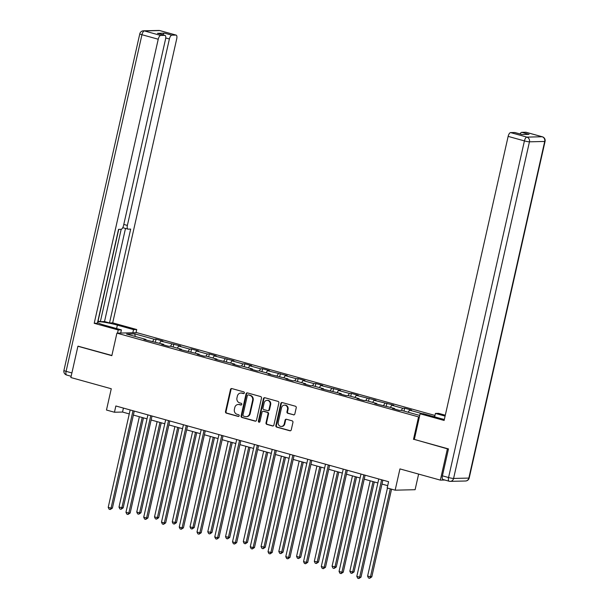 <?xml version="1.0" encoding="UTF-8"?>
<svg xmlns="http://www.w3.org/2000/svg" width="609" height="609" viewBox="0 0 609 609"><rect width="100%" height="100%" fill="white"/><g stroke="black" fill="none" stroke-linecap="round" stroke-linejoin="round"><path stroke-width="0.91" d="M244.338 392.957A0.883 0.807 -91.3 0 0 243.752 391.876L231.884 388.58A1.264 1.149 -91.3 0 0 230.484 389.501L225.505 411.608A1.264 1.149 -91.3 0 0 226.342 413.146L238.218 416.442A0.883 0.807 -91.3 0 0 239.192 415.802A0.883 0.807 -91.3 0 0 238.606 414.721L237.068 414.295A4.057 3.684 -91.3 0 1 234.381 409.377L234.792 407.535A4.057 3.684 -91.3 0 1 239.253 404.597L240.791 405.023A0.883 0.807 -91.3 0 0 241.765 404.376A0.883 0.807 -91.3 0 0 241.179 403.303L239.642 402.876A4.057 3.684 -91.3 0 1 236.954 397.951L237.365 396.109A4.057 3.684 -91.3 0 1 241.826 393.17L243.364 393.597A0.883 0.807 -91.3 0 0 244.338 392.957M293.447 414.874A1.264 1.149 -91.3 0 0 294.84 413.96L296.24 407.756A1.264 1.149 -91.3 0 0 295.403 406.218L282.218 402.557A1.264 1.149 -91.3 0 0 280.825 403.478L275.839 425.584A1.264 1.149 -91.3 0 0 276.676 427.122L289.861 430.784A1.264 1.149 -91.3 0 0 291.254 429.863L292.944 422.372A1.264 1.149 -91.3 0 0 292.107 420.834L286.466 419.266A1.264 1.149 -91.3 0 0 285.073 420.187L284.236 423.902A3.388 3.075 -91.3 0 1 281.32 426.46A3.388 3.075 -91.3 0 1 278.252 422.243L281.533 407.687A3.388 3.075 -91.3 0 1 284.441 405.13A3.388 3.075 -91.3 0 1 287.509 409.347L286.968 411.768A1.264 1.149 -91.3 0 0 287.806 413.313L293.987 414.866A1.264 1.149 -91.3 0 0 294.025 414.874M78.637 346.232L77.914 346.255L70.865 377.534L111.272 388.755L106.476 410.032L114.446 412.24L115.855 405.982L388.588 481.711L387.179 487.969L395.15 490.176L415.102 489.705L418.619 474.091M414.333 439.401L447.402 448.841L440.353 480.12L399.946 468.907L395.15 490.176M413.481 439.424L418.558 416.899L116.913 333.146L136.858 332.674L434.963 415.445M77.914 346.255L111.835 355.671L116.913 333.146M261.489 398.111A1.264 1.149 -91.3 0 0 260.652 396.566L247.467 392.912A1.264 1.149 -91.3 0 0 246.074 393.825L241.088 415.939A1.264 1.149 -91.3 0 0 241.933 417.477L255.118 421.139A1.264 1.149 -91.3 0 0 256.511 420.218L261.489 398.111M264.839 397.73L278.024 401.392A1.264 1.149 -91.3 0 1 278.869 402.93L273.883 425.044A1.264 1.149 -91.3 0 1 272.489 425.957L266.849 424.389A1.264 1.149 -91.3 0 1 266.004 422.852L268.029 413.884A1.264 1.149 -91.3 0 0 267.184 412.346L263.446 411.311A1.264 1.149 -91.3 0 0 262.053 412.224L259.944 421.565A0.883 0.807 -91.3 0 1 259.183 422.235A0.883 0.807 -91.3 0 1 258.383 421.131L263.446 398.651A1.264 1.149 -91.3 0 1 264.839 397.73M444.806 480.021L440.353 480.12M447.402 448.841L448.133 448.825M434.719 416.518L433.501 416.548M419.411 416.876L418.558 416.899M404.011 411.09L404.665 408.205L402.694 408.251L391.77 405.221L393.734 405.175L374.01 400.288L375.974 400.242L356.25 395.355L358.221 395.31L351.393 393.414L349.421 393.46L338.497 390.43L340.461 390.384L320.737 385.497L322.701 385.451L315.873 383.556L313.909 383.601L302.978 380.572L304.949 380.518L298.121 378.623L296.149 378.669L285.225 375.639L287.189 375.593L267.465 370.706L269.429 370.66L262.601 368.765L260.637 368.81L249.705 365.781L251.677 365.727L244.848 363.832L242.877 363.877L231.953 360.848L233.917 360.802L214.193 355.915L216.157 355.869L209.329 353.974L207.364 354.019L196.433 350.99L198.405 350.944L191.576 349.041L189.605 349.094L178.681 346.057L180.645 346.011L160.921 341.124L162.885 341.078L156.056 339.183L154.092 339.228L134.741 333.854L126.543 334.052L145.894 339.426L143.93 339.472L163.654 344.351L161.682 344.397L168.51 346.293L170.482 346.247L171.845 344.161M404.665 408.205L411.494 410.101L409.522 410.146L422.41 413.732M419.73 415.452L401.331 410.344L399.359 410.39L392.531 408.494L394.495 408.449L374.771 403.561L376.743 403.516L365.811 400.478L363.847 400.532L357.019 398.629L358.983 398.583L348.059 395.553L346.087 395.599L339.259 393.703L341.223 393.658L321.499 388.77L323.47 388.725L312.539 385.695L310.575 385.741L303.746 383.845L305.71 383.792L294.786 380.762L292.815 380.808L285.986 378.912L287.95 378.867L268.226 373.979L270.198 373.934L259.267 370.904L257.303 370.95L250.474 369.054L252.438 369.001L241.514 365.971L239.543 366.017L232.714 364.121L234.678 364.075L214.954 359.188L216.926 359.143L205.994 356.113L204.03 356.158L197.202 354.263L199.166 354.217L179.442 349.33L181.406 349.284L170.482 346.247M401.339 410.344L402.694 408.251M390.407 407.314L391.77 405.221M394.495 408.449L394.632 409.073M383.579 405.411L384.934 403.325M372.647 402.382L374.01 400.288M376.743 403.516L376.872 404.148M365.819 400.486L367.181 398.393M354.895 397.449L356.25 395.355M358.983 398.583L359.112 399.215M348.066 395.553L349.421 393.46M337.135 392.523L338.497 390.43M341.223 393.658L341.36 394.282M330.306 390.62L331.661 388.534M319.375 387.59L320.737 385.497M323.47 388.725L323.6 389.357M312.546 385.695L313.909 383.601M301.622 382.658L302.978 380.572M305.71 383.792L305.84 384.424M294.794 380.762L296.149 378.669M283.863 377.732L285.225 375.639M287.95 378.867L288.087 379.491M277.034 375.837L278.389 373.743M266.103 372.799L267.465 370.706M270.198 373.934L270.327 374.565M259.274 370.904L260.637 368.81M248.35 367.866L249.705 365.781M252.438 369.001L252.568 369.633M241.522 365.971L242.877 363.877M230.59 362.941L231.953 360.848M234.678 364.075L234.815 364.7M223.762 361.046L225.117 358.952M212.83 358.008L214.193 355.915M216.926 359.143L217.055 359.774M206.002 356.113L207.364 354.019M195.078 353.075L196.433 350.99M199.166 354.217L199.295 354.841M188.25 351.18L189.605 349.094M177.318 348.15L178.681 346.057M181.406 349.284L181.543 349.916M159.558 343.217L160.921 341.124M163.654 344.351L163.783 344.983M152.73 341.322L154.092 339.228M135.267 336.472L134.741 333.854M145.894 339.426L146.023 340.05M114.446 412.24L122.531 412.049L129.268 413.922M133.371 415.064L147.02 418.847M151.131 419.989L164.78 423.78M168.891 424.922L182.54 428.713M186.643 429.855L200.292 433.638M204.403 434.78L218.052 438.571M222.163 439.713L235.812 443.504M239.916 444.639L253.565 448.43M257.676 449.571L271.325 453.362M275.428 454.504L289.085 458.295M293.188 459.43L306.837 463.221M310.948 464.363L324.597 468.154M328.7 469.295L342.357 473.086M346.46 474.221L360.109 478.012M364.22 479.154L377.869 482.945M381.972 484.086L387.697 485.67M408.167 412.24L409.522 410.146M123.429 408.091L122.531 412.049M155.409 342.068L156.056 339.183M173.169 346.993L173.816 344.115M190.922 351.926L191.576 349.041M208.681 356.859L209.329 353.974M226.441 361.784L227.088 358.907M244.194 366.717L244.848 363.832M261.954 371.65L262.601 368.765M279.714 376.575L280.361 373.698M297.466 381.508L298.121 378.623M315.226 386.433L315.873 383.556M332.986 391.366L333.633 388.489M350.738 396.299L351.393 393.414M368.498 401.224L369.145 398.347M386.258 406.157L386.905 403.28M243.844 393.566L242.367 393.155A4.057 3.684 -91.3 0 0 241.385 393.033L240.844 393.049M238.271 404.475L238.812 404.46A4.057 3.684 -91.3 0 1 239.794 404.582L241.271 404.993M231.846 388.572A1.264 1.149 -91.3 0 0 231.024 389.486L226.046 411.593A1.264 1.149 -91.3 0 0 226.883 413.138L238.698 416.411M247.429 392.896A1.264 1.149 -91.3 0 0 246.615 393.817L241.628 415.924A1.264 1.149 -91.3 0 0 242.473 417.462L255.658 421.124A1.264 1.149 -91.3 0 0 255.689 421.131M248.312 394.967A0.883 0.807 -91.3 0 0 247.33 395.614L242.961 415.018A0.883 0.807 -91.3 0 0 243.547 416.099L245.168 416.548A4.057 3.684 -91.3 0 0 249.629 413.61L252.621 400.341A4.057 3.684 -91.3 0 0 249.926 395.416L248.845 394.959A0.883 0.807 -91.3 0 0 248.419 394.967M246.15 416.67L246.691 416.655A4.057 3.684 -91.3 0 0 250.17 413.595L249.629 413.61M248.845 394.959L250.466 395.408A4.057 3.684 -91.3 0 1 253.161 400.334L250.17 413.595M263.134 411.273L263.674 411.258A1.264 1.149 -91.3 0 1 263.986 411.296L267.724 412.339A1.264 1.149 -91.3 0 1 268.569 413.876L266.544 422.844A1.264 1.149 -91.3 0 0 267.389 424.382L273.03 425.95A1.264 1.149 -91.3 0 0 273.068 425.957M264.808 397.723A1.264 1.149 -91.3 0 0 263.986 398.636L258.924 421.116A0.883 0.807 -91.3 0 0 259.457 422.174M270.122 404.582A3.388 3.075 -91.3 0 0 267.054 400.364A3.388 3.075 -91.3 0 0 264.146 402.922L262.989 408.053A1.264 1.149 -91.3 0 0 263.834 409.591L267.572 410.626A1.264 1.149 -91.3 0 0 268.972 409.712L270.122 404.582L270.662 404.574A3.388 3.075 -91.3 0 0 267.595 400.349L267.054 400.364M267.884 410.664L268.417 410.656A1.264 1.149 -91.3 0 0 269.505 409.697L268.972 409.712M270.662 404.574L269.505 409.697M284.441 405.13L284.982 405.114A3.388 3.075 -91.3 0 1 288.049 409.332L287.501 411.76A1.264 1.149 -91.3 0 0 288.346 413.298L293.987 414.866M281.32 426.46L281.86 426.445A3.388 3.075 -91.3 0 0 284.768 423.887L284.236 423.902M286.428 419.258A1.264 1.149 -91.3 0 0 285.606 420.172L284.768 423.887M282.18 402.549A1.264 1.149 -91.3 0 0 281.358 403.462L276.379 425.569A1.264 1.149 -91.3 0 0 277.217 427.107L290.402 430.769A1.264 1.149 -91.3 0 0 290.44 430.776M139.362 416.723L118.991 507.099L123.185 507.86L143.465 417.865M123.185 507.86L121.024 509.276L121.838 507.891L142.209 417.515M121.024 509.276L119.882 508.957L118.991 507.099M133.006 410.748L111.051 508.15L108.212 507.358L130.159 409.956M134.269 411.098L112.399 508.112L111.051 508.15L110.237 509.527L109.102 509.208L108.212 507.358M112.399 508.112L110.237 509.527M120.696 333.054L121.412 329.895L118.23 329.971L94.212 323.303L158.226 39.235L141.95 34.721L66.092 371.338L71.892 372.952M121.412 329.895L105.25 325.404A14.517 1.614 12.7 0 1 97.539 322.587M116.601 328.555L117.377 325.122A14.517 1.614 12.7 0 0 97.722 321.773M117.377 325.122L133.546 329.606L136.72 329.53L112.703 322.861L109.521 322.937L130.676 229.083L128.141 229.144A3.875 1.561 105.5 0 1 127.951 229.121A3.875 1.561 105.5 0 1 127.372 225.429L169.386 38.976L165.739 37.964M97.889 321.019L100.363 321.643L104.52 321.552L109.521 322.937M112.703 322.861L176.724 38.801A3.875 1.561 105.5 0 0 176.138 35.109A3.875 1.561 105.5 0 0 175.948 35.086L159.672 30.564L144.417 30.93L160.692 35.444L164.788 35.352A3.875 1.561 105.5 0 1 164.978 35.375A3.875 1.561 105.5 0 1 165.557 39.067L123.543 225.52A3.875 1.561 105.5 0 1 121.077 229.311L118.542 229.372L97.394 323.227L94.212 323.303M117.514 333.131L118.23 329.971M136.013 332.697L136.72 329.53M132.831 332.773L133.546 329.606M175.948 35.086L171.852 35.185A3.875 1.561 105.5 0 0 169.386 38.976M162.885 34.789A3.875 1.561 -74.5 0 1 164.567 33.16L157.503 33.328A3.875 1.561 -74.5 0 1 157.693 33.35A3.875 1.561 -74.5 0 1 157.868 33.426M160.692 35.444A3.875 1.561 105.5 0 0 158.226 39.235M78.279 346.247L111.881 355.466M100.363 321.643L121.176 229.304M98.087 321.012L118.74 229.365M104.52 321.552L125.5 228.444M434.643 416.861L435.42 413.42L438.602 413.344L445.301 415.209M435.42 413.42L445.103 416.107M443.177 479.534A3.875 1.561 -74.5 0 1 442.994 479.511A3.875 1.561 -74.5 0 1 442.408 475.819L448.475 448.917L414.326 439.439L420.103 413.785L423.285 413.709L439.447 418.193A14.517 1.614 12.7 0 0 444.349 419.441M420.103 413.785L444.121 420.454L508.142 136.386A3.875 1.561 -74.5 0 1 510.601 132.595L514.704 132.503A3.875 1.561 -74.5 0 1 514.887 132.526A3.875 1.561 -74.5 0 1 515.062 132.602M520.078 133.965A3.875 1.561 -74.5 0 1 521.761 132.336L525.864 132.237A3.875 1.561 -74.5 0 1 526.054 132.26A3.875 1.561 -74.5 0 1 526.229 132.336M514.704 132.503L521.982 134.52L529.046 134.353L521.761 132.336M157.114 421.656L136.751 512.032L139.598 512.824L140.945 512.793L161.225 422.791M140.945 512.793L138.776 514.202L139.598 512.824L159.961 422.44M138.776 514.202L137.642 513.889L136.751 512.032M174.874 426.582L154.503 516.965L158.698 517.719L178.985 427.724M158.698 517.719L156.536 519.134L157.35 517.749L177.721 427.373M156.536 519.134L155.402 518.815L154.503 516.965M150.758 415.673L128.811 513.075L125.964 512.283L147.918 414.889M152.022 416.023L130.159 513.044L128.811 513.075L127.997 514.46L126.855 514.141L125.964 512.283M130.159 513.044L127.997 514.46M168.518 420.606L146.571 518.008L143.724 517.216L165.671 419.814M169.782 420.956L147.918 517.977L146.571 518.008L145.757 519.386L144.615 519.074L143.724 517.216M147.918 517.977L145.757 519.386M192.634 431.515L172.263 521.89L176.458 522.651L196.737 432.656M176.458 522.651L174.296 524.06L175.11 522.682L195.481 432.306M174.296 524.06L173.154 523.748L172.263 521.89M210.387 436.447L190.023 526.823L192.87 527.615L194.218 527.584L214.497 437.582M194.218 527.584L192.048 528.993L192.87 527.615L213.234 437.232M192.048 528.993L190.914 528.681L190.023 526.823M228.147 441.373L207.776 531.756L211.97 532.51L232.257 442.515M211.97 532.51L209.808 533.926L210.623 532.54L230.994 442.164M209.808 533.926L208.674 533.606L207.776 531.756M186.278 425.539L164.323 522.941L161.484 522.149L183.431 424.747M187.542 425.889L165.671 522.903L164.323 522.941L163.509 524.319L162.375 523.999L161.484 522.149M165.671 522.903L163.509 524.319M204.03 430.464L182.083 527.866L179.236 527.074L201.191 429.68M205.294 430.814L183.431 527.836L182.083 527.866L181.269 529.244L180.127 528.932L179.236 527.074M183.431 527.836L181.269 529.244M221.79 435.397L199.843 532.799L196.996 532.007L218.943 434.605M223.054 435.747L201.191 532.768L199.843 532.799L199.021 534.177L197.887 533.865L196.996 532.007M201.191 532.768L199.021 534.177M245.907 446.306L225.536 536.681L229.73 537.442L250.01 447.448M229.73 537.442L227.568 538.851L228.383 537.473L248.754 447.097M227.568 538.851L226.426 538.539L225.536 536.681M239.55 440.33L217.596 537.724L214.756 536.94L236.703 439.538M240.814 440.68L218.943 537.694L217.596 537.724L216.781 539.11L215.647 538.79L214.756 536.94M218.943 537.694L216.781 539.11M263.659 451.239L243.296 541.614L246.143 542.406L247.49 542.375L267.77 452.373M247.49 542.375L245.32 543.784L246.143 542.406L266.506 452.023M245.32 543.784L244.186 543.472L243.296 541.614M257.303 445.255L235.356 542.657L232.509 541.865L254.463 444.471M258.566 445.605L236.703 542.627L235.356 542.657L234.541 544.035L233.399 543.723L232.509 541.865M236.703 542.627L234.541 544.035M281.419 456.164L261.048 546.547L265.242 547.301L285.53 457.306M265.242 547.301L263.08 548.717L263.895 547.331L284.266 456.956M263.08 548.717L261.946 548.397L261.048 546.547M275.062 450.188L253.116 547.59L250.269 546.798L272.215 449.396M276.326 450.538L254.463 547.56L253.116 547.59L252.293 548.968L251.159 548.656L250.269 546.798M254.463 547.56L252.293 548.968M299.179 461.097L278.808 551.472L283.002 552.234L303.282 462.239M283.002 552.234L280.84 553.642L281.655 552.264L302.026 461.888M280.84 553.642L279.698 553.33L278.808 551.472M292.822 455.121L270.868 552.515L268.021 551.731L289.975 454.329M294.086 455.471L272.215 552.485L270.868 552.515L270.053 553.901L268.919 553.581L268.021 551.731M272.215 552.485L270.053 553.901M316.931 466.022L296.568 556.405L299.415 557.197L300.762 557.166L321.042 467.164M300.762 557.166L298.593 558.575L299.415 557.197L319.778 466.814M298.593 558.575L297.458 558.263L296.568 556.405M310.575 460.046L288.628 557.448L285.781 556.656L307.735 459.262M311.838 460.396L289.975 557.418L288.628 557.448L287.813 558.826L286.672 558.514L285.781 556.656M289.975 557.418L287.813 558.826M334.691 470.955L314.32 561.338L318.515 562.092L338.802 472.097M318.515 562.092L316.353 563.508L317.167 562.122L337.538 471.747M316.353 563.508L315.218 563.188L314.32 561.338M328.335 464.979L306.388 562.381L303.541 561.589L325.488 464.187M329.598 465.329L307.735 562.351L306.388 562.381L305.566 563.759L304.431 563.447L303.541 561.589M307.735 562.351L305.566 563.759M352.451 475.888L332.08 566.263L336.275 567.025L356.554 477.03M336.275 567.025L334.113 568.433L334.927 567.055L355.291 476.68M334.113 568.433L332.971 568.121L332.08 566.263M346.095 469.912L324.14 567.306L321.293 566.522L343.248 469.12M347.351 470.262L325.488 567.276L324.14 567.306L323.326 568.692L322.191 568.372L321.293 566.522M325.488 567.276L323.326 568.692M370.203 480.813L349.84 571.196L352.687 571.988L354.035 571.95L374.314 481.955M354.035 571.95L351.865 573.366L352.687 571.988L373.051 481.605M351.865 573.366L350.731 573.046L349.84 571.196M363.847 474.837L341.9 572.239L339.053 571.448L361.008 474.046M365.111 475.187L343.248 572.209L341.9 572.239L341.086 573.617L339.944 573.305L339.053 571.448M343.248 572.209L341.086 573.617M387.446 488.037L367.592 576.129L371.787 576.883L391.557 489.179M371.787 576.883L369.625 578.299L370.439 576.913L390.293 488.829M369.625 578.299L368.491 577.979L367.592 576.129M381.607 479.77L359.66 577.172L356.813 576.38L378.76 478.978M382.871 480.12L361.008 577.142L359.66 577.172L358.838 578.55L357.704 578.23L356.813 576.38M361.008 577.142L358.838 578.55M242.367 393.155L241.826 393.17M241.217 405.008L240.791 405.023M239.794 404.582L239.253 404.597M238.644 416.434L238.218 416.442M226.883 413.138L226.342 413.146M226.046 411.593L225.505 411.608M231.024 389.486L230.484 389.501M243.79 393.589L243.364 393.597M255.658 421.124L255.118 421.139M242.473 417.462L241.933 417.477M241.628 415.924L241.088 415.939M246.615 393.817L246.074 393.825M253.161 400.334L252.621 400.341M250.466 395.408L249.926 395.416M273.03 425.95L272.489 425.957M267.389 424.382L266.849 424.389M266.544 422.844L266.004 422.852M268.569 413.876L268.029 413.884M267.724 412.339L267.184 412.346M263.986 411.296L263.446 411.311M258.924 421.116L258.383 421.131M263.986 398.636L263.446 398.651M288.346 413.298L287.806 413.313M287.501 411.76L286.968 411.768M288.049 409.332L287.509 409.347M285.606 420.172L285.073 420.187M290.402 430.769L289.861 430.784M277.217 427.107L276.676 427.122M276.379 425.569L275.839 425.584M281.358 403.462L280.825 403.478M164.788 35.352L157.503 33.328M164.567 33.16L171.852 35.185M123.787 224.432L127.372 225.429M176.138 35.109L159.862 30.587A3.875 3.875 0 0 0 158.736 30.45A3.875 3.517 88.7 0 1 159.672 30.564A3.875 1.561 -74.5 0 1 159.862 30.587A3.875 1.561 -74.5 0 1 160.038 30.671M144.417 30.93A3.875 3.517 -91.3 0 0 143.473 30.808A3.875 3.875 0 0 0 139.788 33.83A3.875 0.426 -167.3 0 0 141.95 34.721A3.875 1.561 -74.5 0 1 144.417 30.93M66.861 375.053A3.875 1.561 -74.5 0 1 66.67 375.03A3.875 1.561 -74.5 0 1 66.092 371.338A3.875 0.426 -167.3 0 1 63.93 370.447L139.788 33.83M442.408 475.819L448.559 477.532L524.418 140.907A3.875 0.426 -167.3 0 0 529.449 141.821L453.591 478.438L468.846 478.08L544.705 141.455L529.449 141.821A3.875 3.517 -91.3 0 0 526.876 137.116L542.139 136.759L525.864 132.237M510.601 132.595L526.876 137.116A3.875 1.561 105.5 0 0 524.418 140.907L508.142 136.386M542.139 136.759A3.875 3.517 88.7 0 1 544.705 141.455A3.875 0.426 -167.3 0 0 545.07 141.364A3.875 3.875 0 0 0 542.33 136.781A3.875 1.561 105.5 0 0 542.139 136.759M442.994 479.511L449.137 481.224A3.875 3.875 0 0 0 450.264 481.361A3.875 3.517 88.7 0 0 453.591 478.438A3.875 0.426 -167.3 0 1 448.559 477.532A3.875 1.561 105.5 0 0 449.137 481.224A3.875 1.561 105.5 0 0 449.328 481.247A3.875 3.517 88.7 0 0 450.264 481.361L465.527 481.003A3.875 3.517 -91.3 0 0 468.846 478.08A3.875 0.426 -167.3 0 0 469.212 477.981L545.07 141.364M248.632 394.929L248.091 394.944M158.736 30.45L143.473 30.808M71.146 376.271L66.67 375.03A3.875 3.875 0 0 1 63.93 370.447M122.942 227.736L127.951 229.121M164.978 35.375L157.693 33.35M542.33 136.781L526.054 132.26M465.527 481.003A3.875 3.875 0 0 0 469.212 477.981M514.887 132.526L522.08 134.52"/></g></svg>
